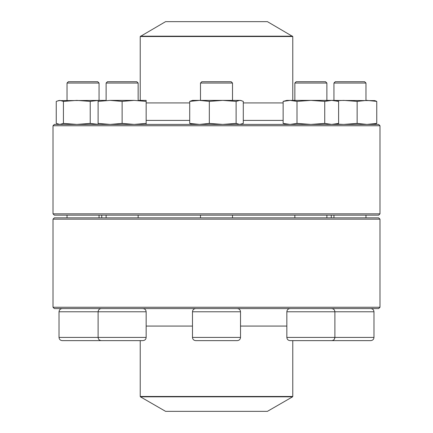 <?xml version="1.0" encoding="UTF-8"?>
<svg xmlns="http://www.w3.org/2000/svg" width="433" height="433" viewBox="0 0 433 433"><rect width="100%" height="100%" fill="white"/><g stroke="black" fill="none" stroke-linecap="round" stroke-linejoin="round"><path stroke-width="0.65" d="M53.015 307.251L379.985 307.251L379.985 219.168L53.015 219.168L53.015 307.251L54.347 308.588L378.653 308.588L379.985 307.251M53.015 219.168L54.347 217.837L378.653 217.837L379.985 219.168M296.188 81.707L294.857 83.039L296.188 81.707L325.551 81.707L326.883 83.039L326.883 100.391L326.883 83.039L294.857 83.039L294.857 100.391M373.982 337.415L373.982 311.787L286.846 311.787L286.846 337.415L373.982 337.415C373.793 339.358 372.726 340.425 370.778 340.619L329.14 340.619M334.888 337.534L334.363 339.18M331.689 308.588C333.637 308.778 334.704 309.844 334.893 311.787L334.893 337.415C334.704 339.358 333.637 340.425 331.689 340.619L290.05 340.619C288.102 340.425 287.036 339.358 286.846 337.415M140.427 396.828L165.585 411.35L267.415 411.35L292.573 396.828L140.427 396.828L140.227 396.476L292.773 396.476L292.773 340.619M283.133 120.412L243.292 120.412M189.708 120.412L146.154 120.412M292.773 36.524L140.227 36.524L165.585 21.65L267.415 21.65L292.773 36.524L292.773 100.391M100.9 125.749L53.015 125.749L53.015 213.832L379.985 213.832L379.985 125.749L100.9 125.749M53.015 125.749L54.347 124.412L378.653 124.412L379.985 125.749M379.985 213.832L378.653 215.163L54.347 215.163L53.015 213.832M333.946 83.039L335.277 81.707L364.64 81.707L365.972 83.039L333.946 83.039L333.946 100.391M327.554 100.391L374.832 100.618M336.154 124.076L343.742 124.412L357.138 123.416L366.946 124.412L376.753 123.416L376.753 101.387L374.826 100.618M376.753 123.416L374.826 124.184M357.138 123.416L357.138 101.387L366.946 100.391L376.753 101.387M336.154 100.727L343.742 100.391L357.138 101.387M286.846 124.412L283.133 123.416L283.133 101.387L286.846 100.391L334.893 100.391L338.606 101.387L338.606 123.416L331.673 124.412L324.739 123.416L324.739 101.387L331.673 100.391L338.606 101.387M283.133 123.416L290.067 124.412L297 123.416L297 101.387L310.872 100.391L324.739 101.387M297 123.416L310.872 124.412L324.739 123.416M283.133 101.387L290.067 100.391L297 101.387M201.778 340.619L195.678 340.619C193.735 340.425 192.669 339.358 192.479 337.415L240.521 337.415C240.331 339.358 239.265 340.425 237.322 340.619L201.778 340.619M200.484 83.039L201.821 81.707L231.179 81.707L232.516 83.039L200.484 83.039L200.484 100.391M192.479 124.412L189.708 123.416L189.708 101.387L192.479 100.391L240.521 100.391L243.292 101.387L243.292 123.416L239.703 124.412L236.115 123.416L236.115 101.387L239.703 100.391L241.37 100.618M189.708 123.416L199.516 124.412L209.323 123.416L209.323 101.387L222.719 100.391L236.115 101.387M209.323 123.416L222.719 124.412L236.115 123.416M189.708 101.387L199.516 100.391L209.323 101.387M142.95 340.619L101.311 340.619C99.363 340.425 98.296 339.358 98.107 337.415L146.154 337.415C145.964 339.358 144.898 340.425 142.95 340.619M142.95 308.588C144.898 308.778 145.964 309.844 146.154 311.787L98.107 311.787L98.107 337.415L59.018 337.415C59.207 339.358 60.274 340.425 62.222 340.619L68.322 340.619M138.143 83.039L106.117 83.039L106.117 100.391L106.117 83.039L107.449 81.707L136.812 81.707L138.143 83.039L138.143 100.391M106.117 215.163L106.117 217.837M138.814 100.391L146.154 100.391L146.154 124.412M58.168 100.618L105.446 100.391M98.107 124.412L98.107 101.387L110.117 100.391L134.143 100.391L146.154 101.387M98.107 123.416L110.117 124.412L122.128 123.416L122.128 101.387L134.143 100.391M122.128 123.416L134.143 124.412L146.154 123.416M110.117 100.391L122.128 101.387M98.107 100.391L98.107 101.387M93.393 340.619L97.679 340.619M103.86 340.619L62.222 340.619M67.028 83.039L68.36 81.707L97.723 81.707L99.054 83.039L67.028 83.039L67.028 100.391M63.429 123.416L63.429 101.387L59.835 100.391L56.247 101.387L56.247 123.416L59.835 124.412L63.429 123.416L76.825 124.412L90.221 123.416L90.221 101.387L98.107 100.434M90.221 123.416L98.107 124.368M63.429 101.387L76.825 100.391L90.221 101.387M146.154 326.071L192.479 326.071M240.521 326.071L286.846 326.071M283.133 102.924L243.292 102.924M189.708 102.924L146.154 102.924M140.427 36.172L292.573 36.172M240.521 337.415L240.521 311.787L192.479 311.787L192.479 337.415M101.311 308.588C99.363 308.778 98.296 309.844 98.107 311.787L59.018 311.787L59.018 337.415M331.272 217.837L331.272 215.163M101.728 217.837L101.728 215.163M140.227 396.476L140.227 340.619M292.773 396.476L292.573 396.828M140.227 36.524L140.227 100.391M333.946 215.163L333.946 217.837M365.972 83.039L365.972 100.391M365.972 215.163L365.972 217.837M373.982 311.787C373.793 309.844 372.726 308.778 370.778 308.588M373.982 124.412L374.832 124.184M294.857 215.163L294.857 217.837M326.883 215.163L326.883 217.837M286.846 311.787C287.036 309.844 288.102 308.778 290.05 308.588M334.893 124.412L338.606 123.416M200.484 215.163L200.484 217.837M232.516 83.039L232.516 100.391M232.516 215.163L232.516 217.837M192.479 311.787C192.669 309.844 193.735 308.778 195.678 308.588M240.521 311.787C240.331 309.844 239.265 308.778 237.322 308.588M240.521 124.412L241.37 124.184M146.154 311.787L146.154 337.415M138.143 215.163L138.143 217.837M67.028 215.163L67.028 217.837M99.054 83.039L99.054 100.391M99.054 215.163L99.054 217.837M59.018 311.787C59.207 309.844 60.274 308.778 62.222 308.588M59.018 124.412L58.168 124.184M107.449 81.707L106.117 83.039"/></g></svg>
